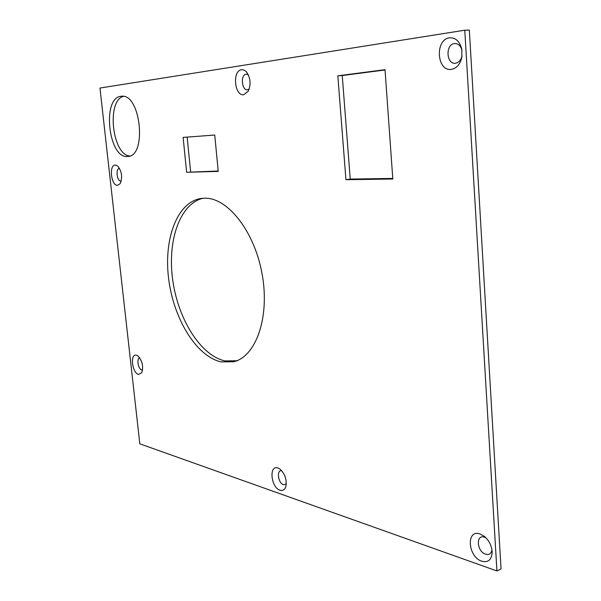<?xml version="1.0" encoding="UTF-8"?>
<svg xmlns="http://www.w3.org/2000/svg" width="601" height="601" viewBox="0 0 601 601"><rect width="100%" height="100%" fill="white"/><g stroke="black" fill="none" stroke-linecap="round" stroke-linejoin="round"><path stroke-width="0.9" d="M117.548 185.333L120.147 183.673C122.664 177.43 121.883 171.57 117.796 166.101L115.294 165.027C108.751 164.854 111.11 185.889 117.548 185.333M119.546 168.4L119.509 168.4C115.392 168.257 116.857 181.457 120.914 181.081L121.237 181.044M138.546 374.393L141.783 372.665C143.616 366.279 142.279 360.668 137.787 355.83L136.412 355.191C129.854 353.26 132.085 373.168 138.546 374.393M139.748 357.903C136.292 358.309 138.155 369.307 141.776 369.915L142.602 369.915M279.991 490.228C282.748 491.055 284.686 489.898 285.821 486.742C287.03 479.651 285.002 473.708 279.735 468.915L277.962 468.021C268.707 464.535 270.848 487.516 279.991 490.228M281.741 470.726C276.325 469.509 278.045 483.181 283.492 484.714L286.294 484.06M243.766 94.71L248.138 91.36C251.053 84.869 250.64 78.573 246.898 72.473C245.246 70.407 243.435 69.498 241.482 69.746C232.099 70.64 234.503 96.43 243.766 94.71M248.266 74.697L246.14 74.178C240.235 74.689 241.722 90.879 247.552 89.759L249.197 88.993M481.777 561.229C488.26 562.799 491.723 559.726 492.166 552.026C491.738 545.798 489.161 540.6 484.444 536.43L480.094 533.981C465.925 528.79 467.736 556.909 481.777 561.229M486.021 537.88L484.534 537.204C475.631 533.913 476.743 551.568 485.57 554.212C489.064 555.136 491.205 553.701 491.986 549.907M451.426 69.363C456.828 68.296 460.313 64.157 461.891 56.945L461.786 49.132C459.705 41.266 455.603 37.51 449.48 37.848C434.688 39.456 436.777 71.887 451.426 69.363M461.966 50.153C460.591 45.548 458.067 43.347 454.394 43.557C445.101 44.489 446.378 64.863 455.596 63.218C458.833 62.579 460.982 60.145 462.049 55.908M127.487 156.478L127.9 156.448C147.207 156.29 140.694 93.29 121.462 96.25L120.914 96.31C101.689 97.948 108.548 158.829 127.487 156.478M221.13 361.907L233.699 361.742C255.786 356.656 269.826 317.846 262.284 274.995C254.974 232.106 228.095 197.759 204.994 198.195L201.11 198.458C177.025 202.019 163.472 239.386 168.693 279.157C173.674 318.943 196.467 356.483 221.13 361.907M203.123 198.247C179.759 203.574 167.183 241.009 172.735 280.089C178.076 319.199 200.651 355.619 224.999 360.923L237.598 360.735M496.929 570.95L501.039 568.929L469.343 30.05L464.776 30.208L99.961 88.039L139.815 443.823L496.929 570.95L464.776 30.208M186.641 172.284L218.238 171.398L214.737 135.037L183.125 137.404L186.641 172.284L218.201 171.007M345.936 179.707L392.806 179.008L385.023 69.671L337.837 75.816L345.936 179.707L350.248 179.09L392.761 178.429M123.43 96.363C106.279 100.795 112.237 154.938 129.793 155.997M187.151 137.103L190.63 171.796M385.046 69.971L342.239 75.531L350.248 179.09M342.239 75.531L337.837 75.816M461.876 49.62L461.786 49.132M461.974 56.449L461.891 56.945"/></g></svg>
